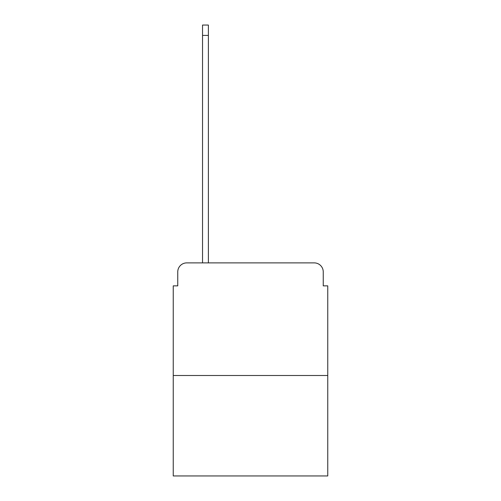 <?xml version="1.0" encoding="UTF-8"?>
<svg xmlns="http://www.w3.org/2000/svg" width="501" height="501" viewBox="0 0 501 501"><rect width="100%" height="100%" fill="white"/><g stroke="black" fill="none" stroke-linecap="round" stroke-linejoin="round"><path stroke-width="0.75" d="M177.755 271.899L177.755 285.858L177.755 271.899A9.012 9.012 0 0 1 186.76 262.887L202.529 262.887L202.529 25.05L208.385 25.05L208.385 262.887L215.367 262.887M327.754 375.5L173.246 375.5L173.246 475.95L327.754 475.95L327.754 285.858L323.245 285.858L323.245 271.899A9.012 9.012 0 0 0 314.24 262.887L186.76 262.887M173.246 375.5L173.246 285.858L177.755 285.858M285.633 262.887L314.24 262.887M323.245 285.858L323.245 271.899M202.529 35.408L208.385 35.408"/></g></svg>
